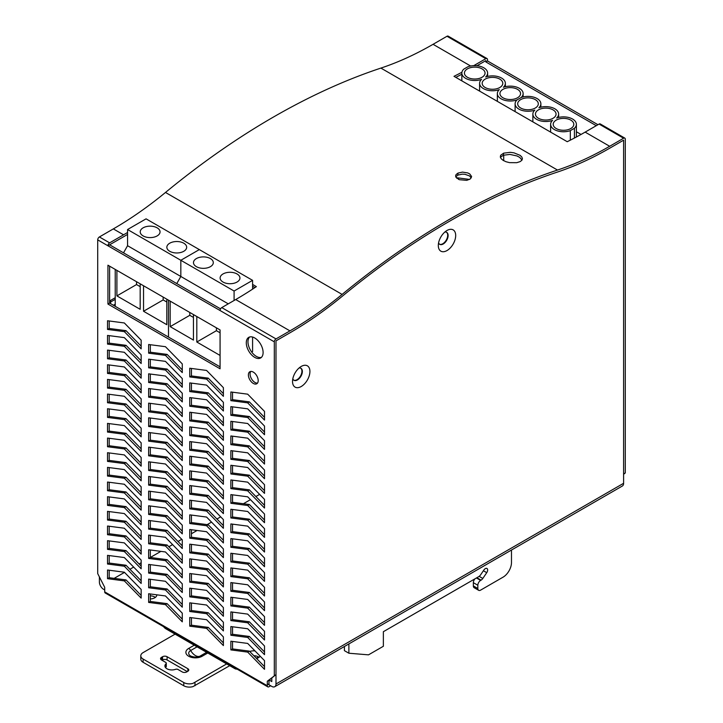 <?xml version="1.0" encoding="UTF-8"?>
<svg xmlns="http://www.w3.org/2000/svg" width="723" height="723" viewBox="0 0 723 723"><rect width="100%" height="100%" fill="white"/><g stroke="black" fill="none" stroke-linecap="round" stroke-linejoin="round"><path stroke-width="1.08" d="M256.538 658.472A6.941 4.004 0 0 0 260.126 656.159M255.02 650.935A6.941 4.004 0 0 0 249.742 651.513M150.321 598.96A6.941 4.004 0 0 0 156.792 594.966A6.941 4.004 0 0 0 156.783 594.812M269.227 680.072L271.785 681.554L271.794 677.993M259.087 657.279A6.941 4.004 0 0 0 253.836 655.707M155.373 597.397A6.941 4.004 0 0 0 150.321 595.824L150.321 595.824M99.394 576.909L99.394 582.015A5.956 3.434 60 0 0 103.597 589.308L104.718 589.95M267.311 683.822L271.785 686.407A5.956 3.434 -120 0 0 274.767 686.705A5.956 3.434 -120 0 0 275.996 683.976L275.996 340.858L289.941 332.815A356.801 206.001 120 0 0 342.449 296.114A729.462 421.157 -60 0 1 557.153 172.155A356.801 206.001 120 0 0 609.67 148.224L623.606 140.172L609.67 148.224A356.801 206.001 120 0 1 557.153 172.155A729.462 421.157 -60 0 0 342.449 296.114A356.801 206.001 120 0 1 289.941 332.815L275.996 340.867L275.996 674.595L267.311 681.229L267.311 685.756A2.386 1.374 120 0 0 267.799 686.85A2.386 1.374 120 0 0 268.992 686.733L270.673 685.765M300.696 368.17A6.941 4.004 -60 0 1 301.5 373.782A6.941 4.004 -60 0 1 297.026 379.711A6.941 4.004 -60 0 1 293.773 380.162M446.471 232.21A6.941 4.004 -60 0 1 447.266 237.831A6.941 4.004 -60 0 1 442.792 243.75A6.941 4.004 -60 0 1 439.548 244.211M301.229 386.507A12.291 7.094 -60 0 1 292.535 381.482A12.291 7.094 -60 0 1 301.229 366.434A12.291 7.094 -60 0 1 309.923 371.45A12.291 7.094 -60 0 1 301.229 386.507M447.004 250.556A12.291 7.094 -60 0 1 438.31 245.531A12.291 7.094 -60 0 1 447.004 230.483A12.291 7.094 -60 0 1 455.689 235.499A12.291 7.094 -60 0 1 447.004 250.556M274.767 686.705L622.376 486.01A5.956 3.434 -120 0 0 623.606 483.289L623.606 140.172L623.606 473.908L625.296 472.932L625.296 139.205A2.386 1.374 -60 0 0 624.799 138.111A2.386 1.374 -60 0 0 623.606 138.229L609.67 146.281L585.142 132.119L599.078 124.067L623.606 138.229M110.601 303.642L110.601 300.397L115.228 297.731M115.228 304.202L113.403 305.26M115.228 299.349L110.601 302.015M438.581 242.874A6.941 4.004 120 0 0 439.747 244.338A6.941 4.004 120 0 0 443.217 243.994A6.941 4.004 120 0 0 447.745 237.885A6.941 4.004 120 0 0 446.687 232.327A6.941 4.004 120 0 0 444.835 232.047M292.815 378.825A6.941 4.004 120 0 0 293.972 380.289A6.941 4.004 120 0 0 297.442 379.946A6.941 4.004 120 0 0 301.979 373.836A6.941 4.004 120 0 0 300.913 368.278A6.941 4.004 120 0 0 299.06 367.998M473.746 65.657L485.82 58.68A2.386 1.374 -60 0 1 487.013 58.563A2.386 1.374 -60 0 1 487.51 59.657L487.51 60.949L485.829 61.916L485.829 60.624L476.954 65.748M127.564 232.472A354.424 204.627 120 0 1 123.57 234.812L109.625 242.856L99.394 236.954L113.33 228.902A354.424 204.627 120 0 0 165.495 192.454A731.839 422.53 -60 0 1 380.894 68.089A354.424 204.627 120 0 0 433.059 44.311L446.995 36.267A2.386 1.374 -60 0 1 448.188 36.15L487.013 58.563M109.625 242.856A2.386 1.374 120 0 0 107.944 245.775L220.072 310.519A2.386 1.374 -60 0 1 221.762 307.6L235.698 299.557A354.424 204.627 -60 0 0 256.376 286.624L252.589 284.437M609.67 146.281A354.424 204.627 120 0 1 557.505 170.059A731.839 422.53 -60 0 0 342.106 294.415A354.424 204.627 120 0 1 289.941 330.872L276.005 338.915A2.386 1.374 120 0 0 274.315 341.843L274.315 675.571M220.56 308.866L109.625 244.808L123.57 236.755A356.801 206.001 120 0 0 127.564 234.415M252.589 286.218L254.957 287.582M99.394 236.954A2.386 1.374 120 0 0 97.704 239.873L97.704 573.601L104.718 587.356L104.718 591.884A2.386 1.374 120 0 0 105.215 592.977L267.799 686.85M458.49 179.349L458.49 177.966M597.957 124.718L487.51 60.949M623.606 474.297L625.296 472.932M258.201 380.596A6.941 4.004 -120 0 0 255.174 373.61A6.941 4.004 -120 0 0 249.824 371.758A6.941 4.004 -120 0 0 249.824 379.765A6.941 4.004 -120 0 0 256.764 383.768A6.941 4.004 -120 0 0 258.201 380.596M254.695 337.948A11.893 6.869 60 0 1 262.467 348.432A11.893 6.869 60 0 1 260.642 357.957A11.893 6.869 60 0 1 248.748 351.089A11.893 6.869 60 0 1 248.748 337.361A11.893 6.869 60 0 1 254.695 337.948M230.863 391.974L230.863 400.65L247.682 402.847L264.51 420.072L264.51 411.396L247.682 394.171L230.863 391.974M230.863 406.633L230.863 415.309L247.682 417.514L264.51 434.731L264.51 426.055L247.682 408.838L230.863 406.633M230.863 421.292L230.863 429.968L247.682 432.173L264.51 449.39L264.51 440.714L247.682 423.497L230.863 421.292M230.863 435.96L230.863 444.636L247.682 446.832L264.51 464.058L264.51 455.382L247.682 438.156L230.863 435.96M230.863 450.619L230.863 459.295L247.682 461.5L264.51 478.716L264.51 470.04L247.682 452.824L230.863 450.619M230.863 465.278L230.863 473.954L247.682 476.159L264.51 493.375L264.51 484.699L247.682 467.483L230.863 465.278M230.863 479.945L230.863 488.621L247.682 490.818L264.51 508.043L264.51 499.367L247.682 482.142L230.863 479.945M230.863 494.604L230.863 503.28L247.682 505.485L264.51 522.702L264.51 514.026L247.682 496.809L230.863 494.604M230.863 509.263L230.863 517.939L247.682 520.144L264.51 537.361L264.51 528.685L247.682 511.468L230.863 509.263M230.863 523.931L230.863 532.607L247.682 534.803L264.51 552.029L264.51 543.353L247.682 526.127L230.863 523.931M230.863 538.59L230.863 547.266L247.682 549.471L264.51 566.687L264.51 558.011L247.682 540.795L230.863 538.59M230.863 553.249L230.863 561.925L247.682 564.13L264.51 581.346L264.51 572.67L247.682 555.454L230.863 553.249M230.863 567.917L230.863 576.593L247.682 578.789L264.51 596.014L264.51 587.338L247.682 570.113L230.863 567.917M230.863 582.575L230.863 591.251L247.682 593.456L264.51 610.673L264.51 601.997L247.682 584.78L230.863 582.575M230.863 597.234L230.863 605.91L247.682 608.115L264.51 625.332L264.51 616.656L247.682 599.439L230.863 597.234M230.863 611.902L230.863 620.578L247.682 622.774L264.51 640L264.51 631.324L247.682 614.098L230.863 611.902M230.863 626.561L230.863 635.237L247.682 637.442L264.51 654.658L264.51 645.982L247.682 628.757L230.863 626.561M230.863 641.22L230.863 649.896L247.682 652.101L264.51 669.317L264.51 660.641L247.682 643.425L230.863 641.22M189.751 368.233L189.751 376.909L206.57 379.114L223.389 396.331L223.389 387.655L206.57 370.438L189.751 368.233M189.751 382.901L189.751 391.577L206.57 393.773L223.389 410.998L223.389 402.322L206.57 385.097L189.751 382.901M189.751 397.56L189.751 406.236L206.57 408.441L223.389 425.657L223.389 416.981L206.57 399.756L189.751 397.56M189.751 412.218L189.751 420.894L206.57 423.1L223.389 440.316L223.389 431.64L206.57 414.424L189.751 412.218M189.751 426.877L189.751 435.553L206.57 437.758L223.389 454.975L223.389 446.299L206.57 429.082L189.751 426.877M189.751 441.545L189.751 450.221L206.57 452.417L223.389 469.643L223.389 460.967L206.57 443.741L189.751 441.545M189.751 456.204L189.751 464.88L206.57 467.085L223.389 484.302L223.389 475.626L206.57 458.409L189.751 456.204M189.751 470.863L189.751 479.539L206.57 481.744L223.389 498.96L223.389 490.284L206.57 473.068L189.751 470.863M189.751 485.531L189.751 494.207L206.57 496.403L223.389 513.628L223.389 504.952L206.57 487.727L189.751 485.531M189.751 500.189L189.751 508.865L206.57 511.071L223.389 528.287L223.389 519.611L206.57 502.395L189.751 500.189M189.751 514.848L189.751 523.524L206.57 525.729L223.389 542.946L223.389 534.27L206.57 517.053L189.751 514.848M189.751 529.516L189.751 538.192L206.57 540.388L223.389 557.614L223.389 548.938L206.57 531.712L189.751 529.516M189.751 544.175L189.751 552.851L206.57 555.056L223.389 572.273L223.389 563.597L206.57 546.38L189.751 544.175M189.751 558.834L189.751 567.51L206.57 569.715L223.389 586.931L223.389 578.255L206.57 561.039L189.751 558.834M189.751 573.502L189.751 582.178L206.57 584.374L223.389 601.599L223.389 592.923L206.57 575.698L189.751 573.502M189.751 588.16L189.751 596.837L206.57 599.042L223.389 616.258L223.389 607.582L206.57 590.366L189.751 588.16M189.751 602.819L189.751 611.495L206.57 613.7L223.389 630.917L223.389 622.241L206.57 605.024L189.751 602.819M189.751 617.487L189.751 626.163L206.57 628.359L223.389 645.585L223.389 636.909L206.57 619.683L189.751 617.487M148.64 344.5L148.64 353.176L165.459 355.373L182.277 372.598L182.277 363.922L165.459 346.697L148.64 344.5M148.64 359.159L148.64 367.835L165.459 370.04L182.277 387.257L182.277 378.581L165.459 361.364L148.64 359.159M148.64 373.818L148.64 382.494L165.459 384.699L182.277 401.916L182.277 393.24L165.459 376.023L148.64 373.818M148.64 388.486L148.64 397.162L165.459 399.358L182.277 416.584L182.277 407.908L165.459 390.682L148.64 388.486M148.64 403.145L148.64 411.821L165.459 414.026L182.277 431.242L182.277 422.566L165.459 405.35L148.64 403.145M148.64 417.804L148.64 426.48L165.459 428.685L182.277 445.901L182.277 437.225L165.459 420.009L148.64 417.804M148.64 432.471L148.64 441.147L165.459 443.344L182.277 460.569L182.277 451.893L165.459 434.668L148.64 432.471M148.64 447.13L148.64 455.806L165.459 458.011L182.277 475.228L182.277 466.552L165.459 449.335L148.64 447.13M148.64 461.789L148.64 470.465L165.459 472.67L182.277 489.887L182.277 481.211L165.459 463.994L148.64 461.789M148.64 476.448L148.64 485.124L165.459 487.329L182.277 504.555L182.277 495.87L165.459 478.653L148.64 476.448M148.64 491.116L148.64 499.792L165.459 501.988L182.277 519.213L182.277 510.537L165.459 493.312L148.64 491.116M148.64 505.775L148.64 514.451L165.459 516.656L182.277 533.872L182.277 525.196L165.459 507.98L148.64 505.775M148.64 520.433L148.64 529.109L165.459 531.315L182.277 548.531L182.277 539.855L165.459 522.639L148.64 520.433M148.64 535.101L148.64 543.777L165.459 545.973L182.277 563.199L182.277 554.523L165.459 537.297L148.64 535.101M148.64 549.76L148.64 558.436L165.459 560.641L182.277 577.858L182.277 569.182L165.459 551.965L148.64 549.76M148.64 564.419L148.64 573.095L165.459 575.3L182.277 592.517L182.277 583.841L165.459 566.624L148.64 564.419M148.64 579.087L148.64 587.763L165.459 589.959L182.277 607.184L182.277 598.508L165.459 581.283L148.64 579.087M148.64 593.746L148.64 602.422L165.459 604.627L182.277 621.843L182.277 613.167L165.459 595.951L148.64 593.746M107.519 320.759L107.519 329.435L124.338 331.64L141.157 348.857L141.157 340.181L124.338 322.964L107.519 320.759M107.519 335.418L107.519 344.094L124.338 346.299L141.157 363.515L141.157 354.839L124.338 337.623L107.519 335.418M107.519 350.086L107.519 358.762L124.338 360.958L141.157 378.183L141.157 369.507L124.338 352.282L107.519 350.086M107.519 364.744L107.519 373.42L124.338 375.626L141.157 392.842L141.157 384.166L124.338 366.95L107.519 364.744M107.519 379.403L107.519 388.079L124.338 390.284L141.157 407.501L141.157 398.825L124.338 381.608L107.519 379.403M107.519 394.071L107.519 402.747L124.338 404.943L141.157 422.169L141.157 413.493L124.338 396.267L107.519 394.071M107.519 408.73L107.519 417.406L124.338 419.611L141.157 436.828L141.157 428.152L124.338 410.935L107.519 408.73M107.519 423.389L107.519 432.065L124.338 434.27L141.157 451.486L141.157 442.81L124.338 425.594L107.519 423.389M107.519 438.057L107.519 446.733L124.338 448.929L141.157 466.154L141.157 457.478L124.338 440.253L107.519 438.057M107.519 452.715L107.519 461.391L124.338 463.597L141.157 480.813L141.157 472.137L124.338 454.921L107.519 452.715M107.519 467.374L107.519 476.05L124.338 478.255L141.157 495.472L141.157 486.796L124.338 469.579L107.519 467.374M107.519 482.042L107.519 490.718L124.338 492.914L141.157 510.14L141.157 501.464L124.338 484.238L107.519 482.042M107.519 496.701L107.519 505.377L124.338 507.582L141.157 524.799L141.157 516.123L124.338 498.906L107.519 496.701M107.519 511.36L107.519 520.036L124.338 522.241L141.157 539.457L141.157 530.781L124.338 513.565L107.519 511.36M107.519 526.019L107.519 534.704L124.338 536.9L141.157 554.125L141.157 545.44L124.338 528.224L107.519 526.019M107.519 540.687L107.519 549.363L124.338 551.559L141.157 568.784L141.157 560.108L124.338 542.883L107.519 540.687M107.519 555.345L107.519 564.021L124.338 566.226L141.157 583.443L141.157 574.767L124.338 557.55L107.519 555.345M107.519 570.004L107.519 578.68L124.338 580.885L141.157 598.102L141.157 589.426L124.338 572.209L107.519 570.004M220.072 368.784L220.072 329.941L107.944 265.205L107.944 304.049L220.072 368.784M456.809 178.256L456.809 177.741L469.534 179.412M596.276 125.685L485.829 61.916M257.496 383.109A6.941 4.004 60 0 1 251.505 378.798A6.941 4.004 60 0 1 250.764 371.45M261.419 357.37A11.893 6.869 60 0 1 250.429 350.122A11.893 6.869 60 0 1 249.652 336.981M232.544 392.191L232.544 399.674L249.372 401.88L264.51 417.379M232.544 406.85L232.544 414.342L249.372 416.538L264.51 432.038M232.544 421.518L232.544 429.001L249.372 431.206L264.51 446.697M232.544 436.177L232.544 443.66L249.372 445.865L264.51 461.364M232.544 450.836L232.544 458.328L249.372 460.524L264.51 476.023M232.544 465.504L232.544 472.987L249.372 475.192L264.51 490.682M232.544 480.162L232.544 487.645L249.372 489.851L264.51 505.35M232.544 494.821L232.544 502.313L249.372 504.509L264.51 520.009M232.544 509.489L232.544 516.972L249.372 519.177L264.51 534.668M232.544 524.148L232.544 531.631L249.372 533.836L264.51 549.335M232.544 538.807L232.544 546.299L249.372 548.495L264.51 563.994M232.544 553.475L232.544 560.958L249.372 563.154L264.51 578.653M232.544 568.133L232.544 575.616L249.372 577.822L264.51 593.321M232.544 582.792L232.544 590.275L249.372 592.48L264.51 607.98M232.544 597.46L232.544 604.943L249.372 607.139L264.51 622.639M232.544 612.119L232.544 619.602L249.372 621.807L264.51 637.306M232.544 626.778L232.544 634.261L249.372 636.466L264.51 651.965M232.544 641.446L232.544 648.929L249.372 651.125L264.51 666.624M191.432 368.459L191.432 375.942L208.251 378.138L223.389 393.637M191.432 383.118L191.432 390.601L208.251 392.806L223.389 408.305M191.432 397.777L191.432 405.26L208.251 407.465L223.389 422.964M191.432 412.444L191.432 419.927L208.251 422.124L223.389 437.623M191.432 427.103L191.432 434.586L208.251 436.791L223.389 452.291M191.432 441.762L191.432 449.245L208.251 451.45L223.389 466.95M191.432 456.421L191.432 463.913L208.251 466.109L223.389 481.608M191.432 471.089L191.432 478.572L208.251 480.777L223.389 496.267M191.432 485.748L191.432 493.231L208.251 495.436L223.389 510.935M191.432 500.406L191.432 507.898L208.251 510.095L223.389 525.594M191.432 515.074L191.432 522.557L208.251 524.762L223.389 540.253M191.432 529.733L191.432 537.216L208.251 539.421L223.389 554.921M191.432 544.392L191.432 551.884L208.251 554.08L223.389 569.579M191.432 559.06L191.432 566.543L208.251 568.748L223.389 584.238M191.432 573.719L191.432 581.202L208.251 583.407L223.389 598.906M191.432 588.377L191.432 595.869L208.251 598.066L223.389 613.565M191.432 603.045L191.432 610.528L208.251 612.724L223.389 628.224M191.432 617.704L191.432 625.187L208.251 627.392L223.389 642.892M150.321 344.717L150.321 352.2L167.14 354.406L182.277 369.905M150.321 359.376L150.321 366.868L167.14 369.064L182.277 384.564M150.321 374.044L150.321 381.527L167.14 383.723L182.277 399.223M150.321 388.703L150.321 396.186L167.14 398.391L182.277 413.89M150.321 403.362L150.321 410.845L167.14 413.05L182.277 428.549M150.321 418.03L150.321 425.513L167.14 427.709L182.277 443.208M150.321 432.688L150.321 440.171L167.14 442.377L182.277 457.876M150.321 447.347L150.321 454.83L167.14 457.035L182.277 472.535M150.321 462.015L150.321 469.498L167.14 471.694L182.277 487.194M150.321 476.674L150.321 484.157L167.14 486.362L182.277 501.861M150.321 491.333L150.321 498.816L167.14 501.021L182.277 516.52M150.321 505.992L150.321 513.484L167.14 515.68L182.277 531.179M150.321 520.659L150.321 528.142L167.14 530.348L182.277 545.838M150.321 535.318L150.321 542.801L167.14 545.006L182.277 560.506M150.321 549.977L150.321 557.469L167.14 559.665L182.277 575.165M150.321 564.645L150.321 572.128L167.14 574.333L182.277 589.823M150.321 579.304L150.321 586.787L167.14 588.992L182.277 604.491M150.321 593.963L150.321 601.455L167.14 603.651L182.277 619.15M109.2 320.976L109.2 328.468L126.019 330.664L141.157 346.163M109.2 335.644L109.2 343.127L126.019 345.332L141.157 360.822M109.2 350.303L109.2 357.786L126.019 359.991L141.157 375.49M109.2 364.961L109.2 372.453L126.019 374.65L141.157 390.149M109.2 379.629L109.2 387.112L126.019 389.317L141.157 404.808M109.2 394.288L109.2 401.771L126.019 403.976L141.157 419.476M109.2 408.947L109.2 416.439L126.019 418.635L141.157 434.134M109.2 423.615L109.2 431.098L126.019 433.303L141.157 448.793M109.2 438.274L109.2 445.757L126.019 447.962L141.157 463.461M109.2 452.932L109.2 460.415L126.019 462.621L141.157 478.12M109.2 467.6L109.2 475.083L126.019 477.279L141.157 492.779M109.2 482.259L109.2 489.742L126.019 491.947L141.157 507.447M109.2 496.918L109.2 504.401L126.019 506.606L141.157 522.105M109.2 511.586L109.2 519.069L126.019 521.265L141.157 536.764M109.2 526.245L109.2 533.728L126.019 535.933L141.157 551.432M109.2 540.903L109.2 548.386L126.019 550.592L141.157 566.091M109.2 555.562L109.2 563.054L126.019 565.25L141.157 580.75M109.2 570.23L109.2 577.713L126.019 579.918L141.157 595.409M109.625 266.172L109.625 303.082L220.072 366.85M275.996 674.595L268.992 680.262L268.992 684.789M461.843 74.234A356.801 206.001 -60 0 1 455.797 77.37M503.642 153.159L510.248 152.327L513.981 152.842L520.063 155.318L521.798 156.963L522.413 158.671L521.852 160.28L520.117 161.618L516.728 162.693L509.552 162.639L506.064 161.744L503.181 160.389L501.211 158.753L500.325 156.981L500.641 155.291L503.642 153.159L503.344 155.246L509.905 154.415L517.017 155.96L519.72 157.397L521.988 160.09M458.011 173.086L462.494 172.11L467.682 172.914L469.724 173.909L471.622 176.539L470.095 179.078L466.751 180.343L459.286 179.693L456.041 177.361L455.607 175.951L456.068 174.586L458.011 173.086L457.858 175.111L462.304 174.144L464.979 174.306L469.534 175.924L471.297 177.876M461.925 72.255A354.424 204.627 -60 0 1 453.99 76.322L567.239 141.708A354.424 204.627 120 0 0 585.142 132.119M500.397 157.298L503.344 155.246M455.779 176.837L457.858 175.111M624.799 138.111L600.271 123.949A2.386 1.374 120 0 0 599.078 124.067M268.992 680.262L267.311 681.229M109.625 303.082L107.944 304.049M109.625 244.808L107.944 245.775M126.019 579.918L124.338 580.885M107.519 578.68L109.2 577.713M126.019 565.25L124.338 566.226M107.519 564.021L109.2 563.054M124.338 551.559L126.019 550.592M109.2 548.386L107.519 549.363M124.338 536.9L126.019 535.933M109.2 533.728L107.519 534.704M124.338 522.241L126.019 521.265M109.2 519.069L107.519 520.036M124.338 507.582L126.019 506.606M107.519 505.377L109.2 504.401M126.019 491.947L124.338 492.914M107.519 490.718L109.2 489.742M126.019 477.279L124.338 478.255M107.519 476.05L109.2 475.083M124.338 463.597L126.019 462.621M107.519 461.391L109.2 460.415M124.338 448.929L126.019 447.962M107.519 446.733L109.2 445.757M126.019 433.303L124.338 434.27M107.519 432.065L109.2 431.098M126.019 418.635L124.338 419.611M107.519 417.406L109.2 416.439M124.338 404.943L126.019 403.976M109.2 401.771L107.519 402.747M124.338 390.284L126.019 389.317M109.2 387.112L107.519 388.079M126.019 374.65L124.338 375.626M107.519 373.42L109.2 372.453M126.019 359.991L124.338 360.958M107.519 358.762L109.2 357.786M124.338 346.299L126.019 345.332M109.2 343.127L107.519 344.094M126.019 330.664L124.338 331.64M107.519 329.435L109.2 328.468M167.14 603.651L165.459 604.627M148.64 602.422L150.321 601.455M165.459 589.959L167.14 588.992M150.321 586.787L148.64 587.763M165.459 575.3L167.14 574.333M148.64 573.095L150.321 572.128M167.14 559.665L165.459 560.641M148.64 558.436L160.904 551.369M165.459 545.973L167.14 545.006M150.321 542.801L148.64 543.777M165.459 531.315L167.14 530.348M150.321 528.142L148.64 529.109M167.14 515.68L165.459 516.656M148.64 514.451L150.321 513.484M165.459 501.988L167.14 501.021M150.321 498.816L148.64 499.792M165.459 487.329L167.14 486.362M150.321 484.157L148.64 485.124M167.14 471.694L165.459 472.67M148.64 470.465L150.321 469.498M165.459 458.011L167.14 457.035M150.321 454.83L148.64 455.806M165.459 443.344L167.14 442.377M148.64 441.147L150.321 440.171M167.14 427.709L165.459 428.685M148.64 426.48L150.321 425.513M167.14 413.05L165.459 414.026M148.64 411.821L150.321 410.845M165.459 399.358L167.14 398.391M150.321 396.186L148.64 397.162M165.459 384.699L167.14 383.723M150.321 381.527L148.64 382.494M165.459 370.04L167.14 369.064M150.321 366.868L148.64 367.835M167.14 354.406L165.459 355.373M148.64 353.176L150.321 352.2M206.57 628.359L208.251 627.392M191.432 625.187L189.751 626.163M206.57 613.7L208.251 612.724M189.751 611.495L191.432 610.528M208.251 598.066L206.57 599.042M189.751 596.837L191.432 595.869M208.251 583.407L206.57 584.374M189.751 582.178L191.432 581.202M208.251 568.748L206.57 569.715M189.751 567.51L191.432 566.543M206.57 555.056L208.251 554.08M191.432 551.884L189.751 552.851M206.57 540.388L208.251 539.421M191.432 537.216L189.751 538.192M206.57 525.729L208.251 524.762M191.432 522.557L189.751 523.524M206.57 511.071L208.251 510.095M191.432 507.898L189.751 508.865M208.251 495.436L206.57 496.403M191.432 493.231L189.751 494.207M208.251 480.777L206.57 481.744M189.751 479.539L191.432 478.572M208.251 466.109L206.57 467.085M191.432 463.913L189.751 464.88M206.57 452.417L208.251 451.45M191.432 449.245L189.751 450.221M206.57 437.758L208.251 436.791M191.432 434.586L189.751 435.553M208.251 422.124L206.57 423.1M189.751 420.894L191.432 419.927M208.251 407.465L206.57 408.441M189.751 406.236L191.432 405.26M208.251 392.806L206.57 393.773M191.432 390.601L189.751 391.577M208.251 378.138L206.57 379.114M189.751 376.909L191.432 375.942M249.372 651.125L247.682 652.101M232.544 648.929L230.863 649.896M249.372 636.466L247.682 637.442M230.863 635.237L232.544 634.261M247.682 622.774L249.372 621.807M232.544 619.602L230.863 620.578M247.682 608.115L249.372 607.139M230.863 605.91L232.544 604.943M247.682 593.456L249.372 592.48M232.544 590.275L230.863 591.251M247.682 578.789L249.372 577.822M232.544 575.616L230.863 576.593M247.682 564.13L249.372 563.154M232.544 560.958L230.863 561.925M249.372 548.495L247.682 549.471M232.544 546.299L230.863 547.266M247.682 534.803L249.372 533.836M232.544 531.631L230.863 532.607M249.372 519.177L247.682 520.144M232.544 516.972L230.863 517.939M247.682 505.485L249.372 504.509M232.544 502.313L230.863 503.28M249.372 489.851L247.682 490.818M230.863 488.621L232.544 487.645M247.682 476.159L249.372 475.192M232.544 472.987L230.863 473.954M249.372 460.524L247.682 461.5M232.544 458.328L230.863 459.295M247.682 446.832L249.372 445.865M230.863 444.636L232.544 443.66M249.372 431.206L247.682 432.173M230.863 429.968L232.544 429.001M247.682 417.514L249.372 416.538M232.544 414.342L230.863 415.309M249.372 401.88L247.682 402.847M232.544 399.674L230.863 400.65M229.733 665.684L192.951 686.615A7.926 4.582 180 0 1 183.769 685.765L143.118 662.295A7.926 4.582 180 0 1 140.795 659.06L140.795 655.824A7.926 4.582 0 0 0 143.118 659.06L183.769 682.53A7.926 4.582 0 0 0 192.951 683.38L226.661 663.913M162.042 660.271L162.603 659.954A3.172 1.835 0 0 1 167.085 659.954L187.275 671.604M166.281 663.199A1.979 1.148 0 0 0 165.703 662.385L161.482 659.954A3.172 1.835 180 0 1 160.551 658.653A3.172 1.835 180 0 1 161.482 657.361L162.603 656.71A3.172 1.835 180 0 1 167.085 656.71L187.835 668.694A3.172 1.835 180 0 1 188.766 669.986A3.172 1.835 180 0 1 187.835 671.278L186.715 671.929A3.172 1.835 180 0 1 182.223 671.929L178.003 669.489A1.979 1.148 0 0 0 175.544 669.326A6.941 4.004 180 0 1 168.495 669.444A6.941 4.004 180 0 1 164.916 665.937A6.941 4.004 180 0 1 165.983 663.804A1.979 1.148 0 0 0 166.281 663.199L166.281 666.434A1.979 1.148 180 0 1 165.983 667.04A6.941 4.004 0 0 0 165.504 667.555M140.795 655.824A7.926 4.582 0 0 1 143.118 652.589L175.083 634.134M511.477 550.04L511.477 562.602A11.893 6.869 120 0 1 503.063 577.162L480.641 590.113A3.967 2.286 120 0 1 478.662 590.311A3.967 2.286 120 0 1 477.84 588.495L477.84 585.259L473.348 582.666L473.348 585.901L477.84 588.495M163.552 626.66A6.344 3.66 60 0 0 165.974 628.874L234.65 668.531A6.344 3.66 60 0 0 237.072 669.109M483.389 570.736L486.742 572.67A3.317 1.916 -60 0 0 486.959 568.486A3.317 1.916 -60 0 0 483.859 570.049L480.714 574.695A4.754 2.747 120 0 1 478.644 576.701L383.362 631.703L383.362 646.272L368.504 654.848L348.884 653.231L348.884 643.913M486.742 572.67L482.801 578.472A3.967 2.286 -60 0 1 481.084 580.144L480.641 580.397A3.967 2.286 120 0 0 477.84 585.259M344.401 646.498L344.401 650.646L348.884 653.231M478.662 590.311L474.171 587.718A3.967 2.286 -60 0 1 473.348 585.901M473.348 582.666A3.967 2.286 -60 0 1 474.93 578.843M258.518 656.891L256.267 658.192L258.518 656.891M143.543 285.757L143.543 311.261L166.814 324.69L166.814 299.195M168.495 300.162L168.495 337.063L168.495 300.162M115.228 269.417L115.228 306.317M140.181 283.814L140.181 309.317L116.909 295.888L116.909 270.384M169.751 243.199A9.914 5.721 180 0 1 180.551 241.961A9.914 5.721 180 0 1 186.67 247.248A9.914 5.721 180 0 1 176.764 252.969A9.914 5.721 180 0 1 166.85 247.248A9.914 5.721 180 0 1 169.751 243.199M252.589 289.137L252.589 280.343L199.331 249.598L180.831 260.28L127.564 229.525L146.064 218.843L199.331 249.598L180.831 260.28L180.831 276.466L176.774 283.579L180.831 276.466L228.26 303.85M157.135 235.924A9.914 5.721 0 0 0 160.045 231.875A9.914 5.721 0 0 0 150.131 226.154A9.914 5.721 0 0 0 140.217 231.875A9.914 5.721 0 0 0 146.335 237.162A9.914 5.721 0 0 0 157.135 235.924M127.564 229.525L127.564 245.712L180.831 276.466L180.831 260.28L234.089 291.026L234.089 300.479M127.564 245.712L123.516 252.833M136.539 281.717L136.539 284.555L140.181 286.66M163.163 297.09L163.163 299.928L166.814 302.033M136.539 284.555L116.909 295.888M143.543 311.261L163.163 299.928M196.81 316.511L196.81 342.015L220.072 355.445L220.072 329.941M193.439 314.568L193.439 340.072L170.176 326.633L170.176 301.139M223.018 273.954A9.914 5.721 180 0 1 233.818 272.716A9.914 5.721 180 0 1 239.937 278.003A9.914 5.721 180 0 1 230.022 283.723A9.914 5.721 180 0 1 220.117 278.003A9.914 5.721 180 0 1 223.018 273.954M252.589 280.343L234.089 291.026M210.402 266.67A9.914 5.721 0 0 0 213.303 262.621A9.914 5.721 0 0 0 203.398 256.9A9.914 5.721 0 0 0 193.484 262.621A9.914 5.721 0 0 0 199.602 267.908A9.914 5.721 0 0 0 210.402 266.67M251.703 352.074L252.589 351.559L252.589 337.045M189.797 312.463L189.797 315.309L193.439 317.406M216.43 327.844L216.43 330.682L220.072 332.788M189.797 315.309L170.176 326.633M196.81 342.015L216.43 330.682M574.433 128.26A12.887 7.438 -0 0 0 576.385 124.32A12.887 7.438 -0 0 0 569.751 117.813A12.887 7.438 -0 0 0 556.674 118.012A12.887 7.438 -0 0 0 558.635 114.071A12.887 7.438 -0 0 0 551.992 107.564A12.887 7.438 -0 0 0 538.924 107.763A12.887 7.438 -0 0 0 540.876 103.823A12.887 7.438 -0 0 0 534.243 97.316A12.887 7.438 -0 0 0 521.166 97.515L517.072 99.882A12.887 7.438 -0 0 0 515.11 103.823A12.887 7.438 -0 0 0 521.744 110.33A12.887 7.438 -0 0 0 534.821 110.131A12.887 7.438 -0 0 0 532.86 114.071A12.887 7.438 -0 0 0 539.503 120.578A12.887 7.438 -0 0 0 552.58 120.379A12.887 7.438 -0 0 0 550.619 124.32A12.887 7.438 -0 0 0 557.252 130.827A12.887 7.438 -0 0 0 570.33 130.628L574.433 128.26L574.433 138.039M581.039 134.442L576.385 131.758M503.696 155.12L503.696 160.696L503.696 155.12M570.33 130.628L570.33 140.163M538.463 109.86A10.312 5.947 -0 0 0 535.445 114.071A10.312 5.947 -0 0 0 545.748 120.027A10.312 5.947 -0 0 0 556.059 114.071A10.312 5.947 -0 0 0 549.697 108.577A10.312 5.947 -0 0 0 538.463 109.86M556.213 120.117A10.312 5.947 -0 0 0 553.194 124.32A10.312 5.947 -0 0 0 563.506 130.276A10.312 5.947 -0 0 0 573.809 124.32A10.312 5.947 -0 0 0 567.447 118.825A10.312 5.947 -0 0 0 556.213 120.117M520.705 99.611A10.312 5.947 -0 0 0 517.686 103.823A10.312 5.947 -0 0 0 527.998 109.769A10.312 5.947 -0 0 0 538.301 103.823A10.312 5.947 -0 0 0 531.938 98.328A10.312 5.947 -0 0 0 520.705 99.611M485.657 77.009A12.887 7.438 -0 0 0 487.618 73.068A12.887 7.438 -0 0 0 480.976 66.561A12.887 7.438 -0 0 0 467.908 66.76L463.805 69.128A12.887 7.438 -0 0 0 461.843 73.068A12.887 7.438 -0 0 0 468.486 79.575A12.887 7.438 -0 0 0 481.563 79.376A12.887 7.438 -0 0 0 479.602 83.317A12.887 7.438 -0 0 0 486.236 89.824A12.887 7.438 -0 0 0 499.313 89.634A12.887 7.438 -0 0 0 497.352 93.574A12.887 7.438 -0 0 0 503.994 100.081A12.887 7.438 -0 0 0 517.072 99.882L521.166 97.515A12.887 7.438 -0 0 0 523.127 93.574A12.887 7.438 -0 0 0 516.484 87.067A12.887 7.438 -0 0 0 503.416 87.266A12.887 7.438 -0 0 0 505.368 83.317A12.887 7.438 -0 0 0 498.734 76.819A12.887 7.438 -0 0 0 485.657 77.009M485.196 79.114A10.312 5.947 -0 0 0 482.178 83.317A10.312 5.947 -0 0 0 492.49 89.272A10.312 5.947 -0 0 0 502.792 83.317A10.312 5.947 -0 0 0 496.43 77.822A10.312 5.947 -0 0 0 485.196 79.114M502.955 89.363A10.312 5.947 -0 0 0 499.936 93.574A10.312 5.947 -0 0 0 510.239 99.521A10.312 5.947 -0 0 0 520.551 93.574A10.312 5.947 -0 0 0 514.189 88.07A10.312 5.947 -0 0 0 502.955 89.363M467.447 68.866A10.312 5.947 -0 0 0 464.428 73.068A10.312 5.947 -0 0 0 474.731 79.024A10.312 5.947 -0 0 0 485.043 73.068A10.312 5.947 -0 0 0 478.68 67.573A10.312 5.947 -0 0 0 467.447 68.866M259.629 494.369L255.888 496.529L259.62 494.36M243.398 503.732L250.465 499.647L243.416 503.732M216.945 518.997L220.687 516.837L216.954 519.006M207.203 524.618L211.523 522.123L207.221 524.627M197.09 530.474L191.432 533.746M178.012 541.473L181.744 539.322L178.021 541.482M172.598 544.618L168.866 546.769L172.589 544.609M139.078 563.958L141.157 562.756L139.087 563.967M129.923 569.245L133.656 567.085L129.923 569.254M124.51 572.381L114.153 578.364L124.501 572.372M275.996 683.976L623.606 483.289M197.072 530.474L191.432 533.728M160.886 551.369L150.321 557.469M470.646 66.019L433.059 44.311M446.995 36.267L485.82 58.68M123.57 234.812L113.33 228.902M276.005 338.915L221.762 307.6M289.941 330.872L235.698 299.548M342.106 294.415L165.495 192.454M274.315 341.843L97.704 239.873M267.311 685.756L104.718 591.884M557.505 170.059L380.894 68.089M207.763 653.005L202.178 656.231A9.544 5.513 180 0 1 188.676 656.231A9.544 5.513 180 0 1 188.676 648.432L194.261 645.205M194.984 685.747L194.984 682.205L192.951 683.38M183.769 682.53L183.769 685.765M143.118 662.295L143.118 659.06M162.603 656.71L162.603 659.954M161.482 659.954L161.482 657.361M167.085 659.954L167.085 656.71M187.835 668.694L187.835 671.278M165.983 667.04L165.983 663.804M197.072 646.832L190.664 650.528A6.742 3.895 0 0 0 190.646 656.023C194.623 657.469 197.804 657.478 200.199 656.032A9.516 5.495 60 0 1 195.427 655.571A9.516 5.495 60 0 1 190.664 650.528A3.967 2.286 -120 0 0 188.676 648.432M200.199 656.032L206.597 652.336L200.199 656.032A3.967 2.286 -120 0 0 200.19 656.032A3.967 2.286 -120 0 1 202.178 656.231M479.15 576.367L482.801 578.472M481.084 580.144L476.873 577.722M476.439 577.975L480.641 580.397M540.876 103.823L540.876 107.185M532.86 114.071L532.86 121.862M550.619 124.32L550.619 132.11M576.385 124.32L576.385 136.99M558.635 114.071L558.635 117.433M515.11 103.823L515.11 111.613M487.618 73.068L487.618 76.43M479.602 83.317L479.602 91.107M497.352 93.574L497.352 101.365M523.127 93.574L523.127 96.936M505.368 83.317L505.368 86.688M461.843 73.068L461.843 80.859"/></g></svg>
